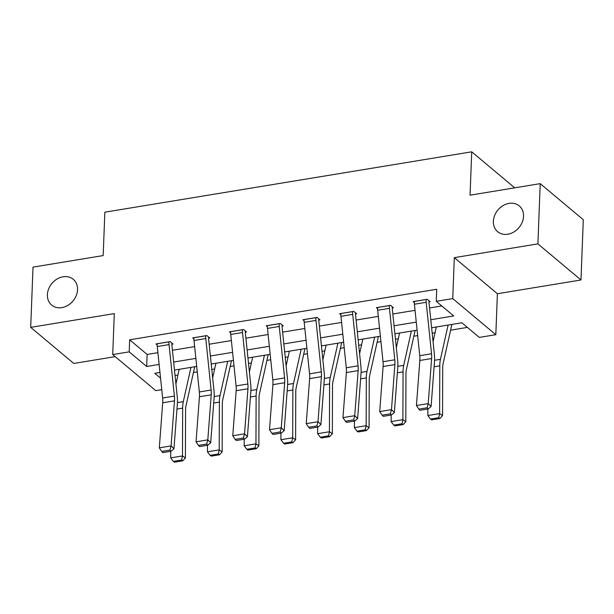 <?xml version="1.0" encoding="UTF-8"?>
<svg xmlns="http://www.w3.org/2000/svg" width="614" height="614" viewBox="0 0 614 614"><rect width="100%" height="100%" fill="white"/><g stroke="black" fill="none" stroke-linecap="round" stroke-linejoin="round"><path stroke-width="0.92" d="M77.541 289.716A16.824 13.731 130 0 1 67.87 305.388A16.824 13.731 130 0 1 51.668 305.097A16.824 13.731 130 0 1 47.401 294.682A16.824 13.731 130 0 1 57.064 279.009A16.824 13.731 130 0 1 73.273 279.309A16.824 13.731 130 0 1 77.541 289.716M523.527 216.32A16.824 13.731 130 0 1 513.857 231.985A16.824 13.731 130 0 1 497.647 231.693A16.824 13.731 130 0 1 493.387 221.278A16.824 13.731 130 0 1 503.05 205.606A16.824 13.731 130 0 1 519.26 205.905A16.824 13.731 130 0 1 523.527 216.32M161.751 389.683L155.795 390.657L112.723 354.57L129.201 351.853L146.669 366.489L159.133 364.432M514.716 187.838L471.721 151.811L104.848 212.191L103.183 255.57L33.018 267.113L30.7 327.362L73.78 363.45L115.186 356.634M471.721 151.811L470.055 195.183L540.22 183.64L583.3 219.728L580.982 279.976L537.91 243.881L454.314 257.642L452.741 298.604L495.82 334.699L479.334 337.408L461.874 322.78L431.619 327.761M454.314 257.642L497.394 293.73L580.982 279.976M497.394 293.73L495.82 334.699M175.051 375.522L177.906 375.047M193.448 372.491L197.263 371.861M211.784 369.474L214.639 368.999M230.181 366.443L233.995 365.814M248.517 363.427L251.379 362.958M266.921 360.395L270.728 359.773M285.249 357.379L288.112 356.911M303.654 354.355L307.468 353.725M321.982 351.338L324.844 350.863M340.386 348.307L344.201 347.678M358.714 345.291L361.577 344.822M377.119 342.259L380.933 341.63M395.454 339.243L398.309 338.774M413.851 336.219L417.666 335.589M432.187 333.195L435.042 332.727M450.584 330.171L467.392 327.4M540.22 183.64L537.91 243.881M430.79 319.725L453.723 315.949L436.262 301.32L436.723 289.271L129.661 339.803L147.13 354.439L157.913 352.666M172.427 350.272L194.646 346.618M209.159 344.231L231.378 340.57M245.899 338.184L268.111 334.53M282.632 332.136L304.843 328.482M319.364 326.088L341.576 322.434M356.097 320.047L378.316 316.387M392.83 314L415.049 310.346M429.562 307.952L441.781 305.941M429.002 301.919L430.176 301.727L427.267 299.287L413.138 301.612L414.304 302.595M392.269 307.967L393.444 307.775L390.535 305.335L376.405 307.66L377.572 308.635M355.529 314.015L356.711 313.815L353.802 311.382L339.672 313.708L340.839 314.683M318.796 320.055L319.978 319.863L317.062 317.423L302.94 319.748L304.107 320.731M282.064 326.103L283.238 325.911L280.329 323.471L266.2 325.796L267.374 326.771M245.331 332.151L246.506 331.951L243.597 329.518L229.467 331.844L230.634 332.819M208.599 338.191L209.773 337.999L206.864 335.559L192.735 337.884L193.901 338.867M171.866 344.239L173.041 344.047L170.132 341.607L156.002 343.932L157.169 344.914M112.723 354.57L114.296 313.601L30.7 327.362M129.661 339.803L129.201 351.853M436.262 301.32L452.741 298.604M159.962 372.468L154.812 373.312L160.553 378.124M417.098 330.148L394.886 333.801M380.365 336.196L358.154 339.849M343.633 342.236L321.421 345.897M306.9 348.284L284.689 351.937M270.168 354.332L247.949 357.985M233.435 360.38L211.216 364.033M196.703 366.42L174.483 370.081M173.647 362.045L195.866 358.392M210.387 355.997L232.599 352.344M247.12 349.957L269.331 346.296M283.852 343.909L306.064 340.256M320.585 337.861L342.804 334.208M357.317 331.813L379.536 328.16M394.05 325.773L416.269 322.112M147.13 354.439L146.669 366.489M426.085 299.478L426.085 299.532A9.202 3.853 80.7 0 0 426.185 302.28L431.527 353.748A13.14 5.511 -99.3 0 1 431.619 358.538L428.211 403.598L431.097 406.46L434.505 361.4A19.717 8.266 80.7 0 0 434.367 354.224L429.025 302.756A2.625 1.105 -99.3 0 1 428.994 301.965L429.04 300.776M414.312 301.42L414.312 301.466A9.202 3.853 80.7 0 0 414.412 304.222L419.753 355.683A13.14 5.511 -99.3 0 1 419.846 360.472L416.438 405.532L428.211 403.598L427.083 407.78L418.84 409.139L419.991 410.282L428.234 408.924L427.083 407.78M428.234 408.924L431.097 406.46M416.438 405.532L418.84 409.139M430.483 419.07L431.65 419.869L439.893 418.51L438.726 417.712L430.483 419.07L427.851 415.548L427.874 408.985M433.062 341.622L436.324 326.986M427.851 415.548L439.624 413.606L439.785 365.829A19.717 8.266 -99.3 0 1 440.445 359.313L448.097 325.044M438.726 417.712L439.624 413.606L442.548 415.609L439.893 418.51M451.873 324.422L443.147 363.488A13.14 5.511 80.7 0 0 442.709 367.832L442.548 415.609M389.353 305.526L389.353 305.572A9.202 3.853 80.7 0 0 389.453 308.328L394.794 359.796A13.14 5.511 -99.3 0 1 394.879 364.586L391.479 409.645L394.365 412.508L397.772 367.448A19.717 8.266 80.7 0 0 397.634 360.264L392.292 308.804A2.625 1.105 -99.3 0 1 392.262 308.013L392.308 306.823M377.579 307.468L377.579 307.514A9.202 3.853 80.7 0 0 377.679 310.262L383.021 361.73A13.14 5.511 -99.3 0 1 383.105 366.52L379.705 411.58L391.479 409.645L390.351 413.828L382.108 415.179L383.259 416.33L391.502 414.972L390.351 413.828M391.502 414.972L394.365 412.508M379.705 411.58L382.108 415.179M352.62 311.574L352.62 311.62A9.202 3.853 80.7 0 0 352.72 314.376L358.062 365.837A13.14 5.511 -99.3 0 1 358.146 370.626L354.746 415.686L357.632 418.556L361.032 373.496A19.717 8.266 80.7 0 0 360.902 366.312L355.56 314.844A2.625 1.105 -99.3 0 1 355.529 314.061L355.575 312.871M340.847 313.508L340.847 313.562A9.202 3.853 80.7 0 0 340.947 316.31L346.288 367.778A13.14 5.511 -99.3 0 1 346.373 372.568L342.973 417.627L354.746 415.686L353.61 419.869L345.375 421.227L346.526 422.378L354.769 421.02L353.61 419.869M354.769 421.02L357.632 418.556M342.973 417.627L345.375 421.227M393.751 425.118L394.917 425.916L403.16 424.558L401.993 423.76L393.751 425.118L391.118 421.595L391.141 415.033M396.322 347.662L399.591 333.026M391.118 421.595L402.891 419.654L403.053 371.877A19.717 8.266 -99.3 0 1 403.713 365.361L411.365 331.092M401.993 423.76L402.891 419.654L405.808 421.649L403.16 424.558M415.133 330.47L406.414 369.528A13.14 5.511 80.7 0 0 405.969 373.872L405.808 421.649M357.018 431.166L358.185 431.964L366.428 430.606L365.261 429.808L357.018 431.166L354.385 427.636L354.408 421.081M359.589 353.71L362.859 339.074M354.385 427.636L366.159 425.702L366.32 377.925A19.717 8.266 -99.3 0 1 366.98 371.409L374.632 337.14M365.261 429.808L366.159 425.702L369.075 427.697L366.428 430.606M378.401 336.518L369.682 375.576A13.14 5.511 80.7 0 0 369.237 379.92L369.075 427.697M315.888 317.622L315.888 317.668A9.202 3.853 80.7 0 0 315.98 320.416L321.322 371.884A13.14 5.511 -99.3 0 1 321.414 376.674L318.006 421.734L320.899 424.604L324.299 379.544A19.717 8.266 80.7 0 0 324.169 372.36L318.827 320.892A2.625 1.105 -99.3 0 1 318.796 320.109L318.843 318.912M304.114 319.556L304.114 319.602A9.202 3.853 80.7 0 0 304.206 322.358L309.548 373.826A13.14 5.511 -99.3 0 1 309.64 378.615L306.232 423.668L318.006 421.734L316.878 425.916L308.635 427.275L309.794 428.418L318.037 427.068L316.878 425.916M318.037 427.068L320.899 424.604M306.232 423.668L308.635 427.275M279.155 323.662L279.155 323.716A9.202 3.853 80.7 0 0 279.247 326.464L284.589 377.932A13.14 5.511 -99.3 0 1 284.681 382.722L281.273 427.781L284.159 430.644L287.567 385.584A19.717 8.266 80.7 0 0 287.429 378.401L282.087 326.94A2.625 1.105 -99.3 0 1 282.064 326.149L282.11 324.959M267.382 325.604L267.382 325.65A9.202 3.853 80.7 0 0 267.474 328.406L272.816 379.866A13.14 5.511 -99.3 0 1 272.908 384.656L269.5 429.716L281.273 427.781L280.145 431.964L271.902 433.323L273.061 434.466L281.304 433.108L280.145 431.964M281.304 433.108L284.159 430.644M269.5 429.716L271.902 433.323M242.423 329.71L242.415 329.756A9.202 3.853 80.7 0 0 242.515 332.512L247.856 383.98A13.14 5.511 -99.3 0 1 247.949 388.769L244.541 433.822L247.427 436.692L250.834 391.632A19.717 8.266 80.7 0 0 250.696 384.448L245.354 332.98A2.625 1.105 -99.3 0 1 245.331 332.197L245.377 331.007M230.649 331.644L230.641 331.698A9.202 3.853 80.7 0 0 230.741 334.446L236.083 385.914A13.14 5.511 -99.3 0 1 236.175 390.704L232.767 435.763L244.541 433.822L243.413 438.012L235.17 439.363L236.329 440.514L244.564 439.156L243.413 438.012M244.564 439.156L247.427 436.692M232.767 435.763L235.17 439.363M320.285 437.206L321.452 438.005L329.695 436.654L328.521 435.856L320.285 437.206L317.653 433.684L317.676 427.121M322.857 359.758L326.126 345.122M317.653 433.684L329.426 431.749L329.588 383.965A19.717 8.266 -99.3 0 1 330.248 377.457L337.9 343.18M328.521 435.856L329.426 431.749L332.343 433.745L329.695 436.654M341.668 342.566L332.949 381.624A13.14 5.511 80.7 0 0 332.504 385.968L332.343 433.745M283.545 443.254L284.719 444.052L292.955 442.694L291.788 441.896L283.545 443.254L280.92 439.731L280.936 433.169M286.124 365.806L289.394 351.17M280.92 439.731L292.694 437.79L292.855 390.013A19.717 8.266 -99.3 0 1 293.515 383.497L301.167 349.228M291.788 441.896L292.694 437.79L295.61 439.793L292.955 442.694M304.935 348.606L296.209 387.672A13.14 5.511 80.7 0 0 295.771 392.008L295.61 439.793M246.813 449.302L247.979 450.1L256.222 448.742L255.056 447.944L246.813 449.302L244.18 445.772L244.203 439.217M249.391 371.846L252.661 357.21M244.18 445.772L255.954 443.838L256.115 396.061A19.717 8.266 -99.3 0 1 256.782 389.545L264.434 355.276M255.056 447.944L255.954 443.838L258.878 445.833L256.222 448.742M268.203 354.654L259.476 393.712A13.14 5.511 80.7 0 0 259.039 398.056L258.878 445.833M205.69 335.758L205.682 335.804A9.202 3.853 80.7 0 0 205.782 338.56L211.124 390.02A13.14 5.511 -99.3 0 1 211.216 394.81L207.808 439.87L210.694 442.74L214.102 397.68A19.717 8.266 80.7 0 0 213.964 390.496L208.622 339.028A2.625 1.105 -99.3 0 1 208.599 338.245L208.645 337.048M193.917 337.692L193.909 337.738A9.202 3.853 80.7 0 0 194.009 340.494L199.35 391.962A13.14 5.511 -99.3 0 1 199.443 396.751L196.035 441.811L207.808 439.87L206.68 444.052L198.437 445.411L199.588 446.555L207.831 445.204L206.68 444.052M207.831 445.204L210.694 442.74M196.035 441.811L198.437 445.411M210.08 455.342L211.247 456.148L219.49 454.79L218.323 453.992L210.08 455.342L207.448 451.82L207.471 445.257M212.659 377.894L215.928 363.258M207.448 451.82L219.221 449.885L219.382 402.109A19.717 8.266 -99.3 0 1 220.042 395.593L227.702 361.324M218.323 453.992L219.221 449.885L222.145 451.881L219.49 454.79M231.47 360.702L222.744 399.76A13.14 5.511 80.7 0 0 222.306 404.104L222.145 451.881M168.95 341.798L168.95 341.852A9.202 3.853 80.7 0 0 169.05 344.6L174.391 396.068A13.14 5.511 -99.3 0 1 174.483 400.858L171.076 445.917L173.962 448.78L177.369 403.728A19.717 8.266 80.7 0 0 177.231 396.544L171.889 345.076A2.625 1.105 -99.3 0 1 171.859 344.285L171.905 343.096M157.176 343.74L157.176 343.786A9.202 3.853 80.7 0 0 157.276 346.542L162.618 398.01A13.14 5.511 -99.3 0 1 162.702 402.792L159.302 447.852L171.076 445.917L169.948 450.1L161.705 451.459L162.856 452.602L171.099 451.244L169.948 450.1M171.099 451.244L173.962 448.78M159.302 447.852L161.705 451.459M173.348 461.39L174.514 462.189L182.757 460.838L181.59 460.032L173.348 461.39L170.715 457.867L170.738 451.305M175.926 383.942L179.188 369.306M170.715 457.867L182.488 455.926L182.65 408.149A19.717 8.266 -99.3 0 1 183.31 401.64L190.962 367.364M181.59 460.032L182.488 455.926L185.413 457.929L182.757 460.838M194.73 366.742L186.011 405.808A13.14 5.511 80.7 0 0 185.574 410.152L185.413 457.929M426.085 299.532L414.312 301.466M431.527 353.748L419.753 355.683M431.619 358.538L419.846 360.472M426.185 302.28L414.412 304.222M434.098 366.765L439.785 365.829M434.566 360.288L440.445 359.313M389.353 305.572L377.579 307.514M394.794 359.796L383.021 361.73M394.879 364.586L383.105 366.52M389.453 308.328L377.679 310.262M352.62 311.62L340.847 313.562M358.062 365.837L346.288 367.778M358.146 370.626L346.373 372.568M352.72 314.376L340.947 316.31M397.365 372.813L403.053 371.877M397.834 366.328L403.713 365.361M360.633 378.861L366.32 377.925M361.101 372.376L366.98 371.409M315.888 317.668L304.114 319.602M321.322 371.884L309.548 373.826M321.414 376.674L309.64 378.615M315.98 320.416L304.206 322.358M279.155 323.716L267.382 325.65M284.589 377.932L272.816 379.866M284.681 382.722L272.908 384.656M279.247 326.464L267.474 328.406M242.415 329.756L230.641 331.698M247.856 383.98L236.083 385.914M247.949 388.769L236.175 390.704M242.515 332.512L230.741 334.446M323.893 384.909L329.588 383.965M324.369 378.424L330.248 377.457M287.16 390.949L292.855 390.013M287.636 384.464L293.515 383.497M250.428 396.997L256.115 396.061M250.903 390.512L256.782 389.545M205.682 335.804L193.909 337.738M211.124 390.02L199.35 391.962M211.216 394.81L199.443 396.751M205.782 338.56L194.009 340.494M213.695 403.045L219.382 402.109M214.163 396.56L220.042 395.593M168.95 341.852L157.176 343.786M174.391 396.068L162.618 398.01M174.483 400.858L162.702 402.792M169.05 344.6L157.276 346.542M176.962 409.085L182.65 408.149M177.431 402.607L183.31 401.64"/></g></svg>
